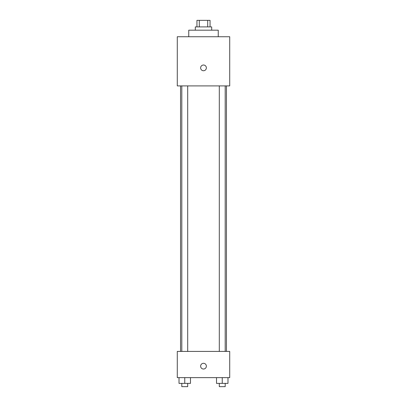<?xml version="1.0" encoding="UTF-8"?>
<svg xmlns="http://www.w3.org/2000/svg" width="407" height="407" viewBox="0 0 407 407"><rect width="100%" height="100%" fill="white"/><g stroke="black" fill="none" stroke-linecap="round" stroke-linejoin="round"><path stroke-width="0.61" d="M199.298 26.908L199.298 20.35L196.942 20.35L196.942 26.908M199.298 20.35L210.058 20.35L210.058 26.908M207.702 26.908L207.702 20.35M195.304 30.184L195.304 26.908L211.696 26.908L211.696 30.184M218.249 36.737L218.249 30.184L188.751 30.184L188.751 36.737M177.279 36.737L229.721 36.737L229.721 85.908L177.279 85.908L177.279 36.737M203.5 70.747A2.869 2.869 0 0 1 201.017 66.443A2.869 2.869 0 0 1 205.983 66.443A2.869 2.869 0 0 1 203.5 70.747M177.279 351.414L229.721 351.414L229.721 377.635L177.279 377.635L177.279 351.414M203.5 369.032A2.869 2.869 0 0 1 201.017 364.728A2.869 2.869 0 0 1 205.983 364.728A2.869 2.869 0 0 1 203.5 369.032M216.514 377.635L216.514 383.374L227.986 383.374L227.986 377.635L227.986 383.374M222.247 383.374L222.247 377.635M225.198 383.374L225.198 386.65L219.302 386.65L219.302 383.374M179.014 377.635L179.014 383.374L190.486 383.374L190.486 377.635L190.486 383.374M184.753 383.374L184.753 377.635M187.698 383.374L187.698 386.65L181.802 386.65L181.802 383.374M226.445 351.414L226.445 85.908M180.555 351.414L180.555 85.908M219.302 85.908L219.302 351.414M225.198 85.908L225.198 351.414M187.698 351.414L187.698 85.908M181.802 351.414L181.802 85.908"/></g></svg>
